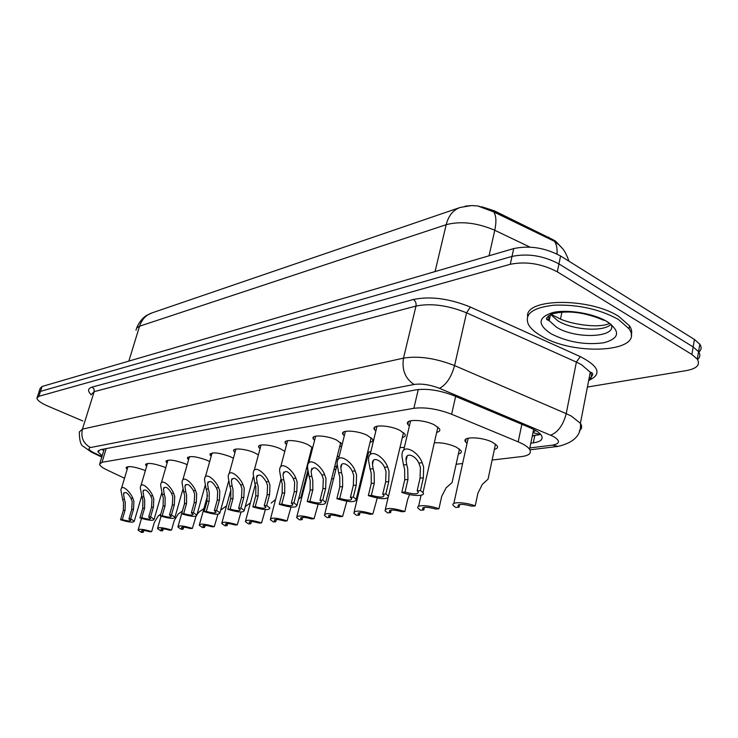 <?xml version="1.0" encoding="UTF-8"?>
<svg xmlns="http://www.w3.org/2000/svg" width="738" height="738" viewBox="0 0 738 738"><rect width="100%" height="100%" fill="white"/><g stroke="black" fill="none" stroke-linecap="round" stroke-linejoin="round"><path stroke-width="1.11" d="M409.369 426.057L407.846 424.378C403.963 418.916 423.695 419.249 434.488 424.95L439.442 428.713C440.411 430.466 439.488 431.684 436.693 432.385M375.836 431.112L374.36 429.451C370.965 424.405 389.443 424.95 399.867 430.319L404.996 434.184C405.817 435.771 404.931 436.868 402.348 437.477M344.295 435.881L342.875 434.258C339.886 429.581 357.257 430.3 367.33 435.365L372.598 439.294C373.299 440.743 372.45 441.739 370.061 442.274M314.591 440.401L313.216 438.796C310.587 434.461 326.943 435.319 336.694 440.106L342.192 444.331M286.547 444.673L285.228 443.104C282.903 439.082 298.355 440.042 307.792 444.59L312.7 447.754M260.044 448.732L258.761 447.191C256.704 443.446 271.344 444.507 280.495 448.824L284.794 451.333M234.961 452.579L233.706 451.075C231.88 447.588 245.791 448.713 254.665 452.828L258.392 454.866M211.169 456.241L209.961 454.774C211.575 451.794 218.319 452.412 230.182 456.619L233.392 458.28M188.587 459.728L187.406 458.289C189.011 455.54 195.524 456.176 206.944 460.226L209.675 461.564M167.12 463.049L165.967 461.647C167.544 459.091 173.845 459.756 184.869 463.649L187.157 464.728M146.687 466.213L145.561 464.848C147.12 462.468 153.218 463.16 163.864 466.905L165.746 467.763M127.213 469.239L126.115 467.901C127.646 465.696 133.56 466.398 143.855 470.005L145.368 470.678M467.025 443.446L465.475 441.822C461.25 436.315 481.942 436.61 492.633 442.339L497.089 445.697C498.132 447.44 497.228 448.676 494.386 449.396M434.313 442.846C441.453 442.376 448.796 443.815 456.361 447.145L461.001 450.614C461.896 452.209 461.029 453.326 458.399 453.962M399.959 447.643L404.378 447.348M367.653 456.222L366.851 455.484M367.625 452.274L370.836 451.739M338.022 459.857L336.777 458.215M337.081 456.997L339.259 456.066M309.056 461.96L309.36 460.761M553.399 239.905L494.451 210.865L481.923 206.797M492.126 460.042L521.72 456.564C529.211 455.54 531.83 453.114 529.58 449.285C527.781 446.767 523.989 444.285 518.196 441.85L451.628 414.239C437.662 408.935 425.079 406.961 413.861 408.308L102.001 462.311L99.538 464.35C100.045 465.964 102.61 467.874 107.231 470.078L124.519 478.215M304.895 482.043L305.744 481.942M331.832 478.879L333.585 478.667M362.017 475.327L363.041 475.207M456.121 464.276L462.615 463.51M311.925 450.789L310.938 451.038M341.795 445.89L339.637 446.785M306.445 468.501L307.608 469.239M308.06 472.901L307.183 473.104M334.877 465.816L336.39 467.458M336.002 469.008L334.13 469.691M364.886 463.565L364.424 465.429M465.06 206.188L471.647 205.561L477.809 205.976L491.997 210.145L552.522 239.472L555.511 241.114L561.314 247.193M82.776 420.964L47.693 406.02C41.005 403.096 37.407 400.494 36.909 398.225L38.856 396.306L510.272 264.287C526.065 261.141 541.747 263.66 557.31 271.842L691.884 354.471L693.157 346.943L698.563 351.666C700.565 354.646 700.224 357.266 697.548 359.517C700.224 357.266 700.565 354.646 698.563 351.666L693.157 346.943L558.943 263.9L693.157 346.943L694.43 339.443L699.818 344.203C701.792 347.183 701.469 349.812 698.84 352.091M510.272 264.287L511.997 256.418C527.771 253.189 543.426 255.689 558.943 263.9C543.426 255.689 527.771 253.189 511.997 256.418L40.461 391.389L511.997 256.418L513.703 248.577C529.478 245.274 545.096 247.737 560.576 255.985L694.43 339.443M38.505 393.336L40.461 391.389L38.505 393.336L37.241 397.182M549.33 320.061L546.683 318.622L549.33 320.061M38.846 392.275L40.101 388.456L42.066 386.481L513.703 248.577M691.884 354.471L697.309 359.157C700.537 364.747 696.958 368.548 686.571 370.559L587.411 387.044M530.834 443.178L533.297 442.865C540.908 441.739 543.583 439.193 541.323 435.226C539.543 432.68 535.816 430.189 530.133 427.763L453.796 395.633C439.82 390.273 427.21 388.345 415.964 389.858L100.377 449.71L97.923 451.822L102.148 455.835M540.52 434.221L532.283 436.066M103.754 450.595L101.982 449.405M151.659 531.637L149.851 531.775C144.63 530.299 141.844 530.041 141.493 531.009L143.246 532.301L141.484 532.439L138.08 530.142C138.818 528.639 143.347 529.137 151.659 531.637L154.334 522.366L158.264 515.973L160.783 514.091M143.246 532.301L143.781 530.456M124.381 499.183L125.239 502.347L125.082 510.226L122.296 519.598C127.582 521.111 130.405 521.351 130.755 520.336L128.901 518.962L130.7 518.786L133.504 509.312L133.919 501.314L132.803 498.15C130.137 491.729 121.355 483.058 120.912 490.244L122.619 499.395L124.381 499.183L123.55 493.98C125.137 491.111 127.619 492.578 131.004 498.371L132.803 498.15M128.901 518.962L131.696 509.506L132.167 501.526L131.004 498.371M130.7 518.786L134.251 521.222C133.513 522.799 128.938 522.32 120.534 519.773L123.32 510.419L123.532 502.55L122.619 499.395M120.534 519.773L122.296 519.598M171.539 530.05L169.648 530.207C164.223 528.666 161.345 528.417 160.995 529.46L162.72 530.751L160.875 530.899L157.508 528.583C158.255 526.978 162.932 527.467 171.539 530.05L174.242 520.567L178.209 514.026L182.387 511.056M162.72 530.751L163.273 528.842M192.387 528.39L190.404 528.556C184.777 526.96 181.788 526.72 181.447 527.836L183.144 529.128L181.197 529.284L177.876 526.96C178.624 525.235 183.458 525.705 192.387 528.39L196.059 516.194M197.028 514.497L199.131 511.988L203.919 508.556M183.144 529.128L183.697 527.144M214.288 526.655L212.203 526.821C206.345 525.161 203.245 524.939 202.913 526.139L204.574 527.421L202.535 527.587L199.26 525.262C199.998 523.399 205.007 523.86 214.288 526.655L217.941 514.229M221.086 509.847L226.557 505.853M204.574 527.421L205.146 525.373M237.313 524.819L235.118 524.995C229.011 523.279 225.8 523.067 225.477 524.358L227.092 525.631L224.952 525.807L221.732 523.491C222.461 521.48 227.655 521.923 237.313 524.819L241.022 512.015M245.265 506.619L250.403 502.901M227.092 525.631L227.673 523.51M143.845 496.803L144.722 500.041L144.583 508.104L141.77 517.707C147.259 519.266 150.174 519.506 150.524 518.417L148.698 517.034L150.589 516.849L153.412 507.144L153.818 498.962L152.683 495.715C149.934 489.017 140.69 480.17 140.303 487.818L142 497.025L143.845 496.803L143.024 491.591C144.657 488.473 147.249 489.921 150.792 495.945L152.683 495.715M148.698 517.034L151.511 507.357L151.982 499.174L150.792 495.945M150.589 516.849L154.104 519.294C153.366 520.991 148.633 520.521 139.916 517.882L142.729 508.307L142.923 500.253L142 497.025M139.916 517.882L141.77 517.707M164.27 494.294L165.155 497.615L165.044 505.881L162.212 515.714C167.913 517.338 170.939 517.559 171.271 516.388L169.482 515.004L171.474 514.81L174.316 504.875L174.721 496.48L173.559 493.159C170.718 486.157 160.976 477.135 160.644 485.3L162.332 494.534L164.27 494.294L163.467 489.091C165.155 485.696 167.858 487.135 171.576 493.399L173.559 493.159M169.482 515.004L172.323 505.087L172.793 496.711L171.576 493.399M171.474 514.81L174.943 517.264C174.214 519.1 169.316 518.639 160.266 515.899L163.098 506.093L163.273 497.836L162.332 494.534M160.266 515.899L162.212 515.714M185.736 491.665L186.64 495.069L186.548 503.547L183.688 513.62C189.638 515.308 192.775 515.511 193.098 514.248L191.345 512.873L193.439 512.67L196.299 502.486L196.695 493.879L195.496 490.466C192.563 483.132 182.268 473.953 182.028 482.68L183.697 491.914L185.736 491.665L184.943 486.48C186.677 482.781 189.509 484.193 193.421 490.724L195.496 490.466M191.345 512.873L194.205 502.707L194.666 494.119L193.421 490.724M193.439 512.67L196.852 515.133C196.133 517.098 191.059 516.665 181.64 513.823L184.5 503.768L184.657 495.309L183.697 491.914M181.64 513.823L183.688 513.62M618.315 319.369L629.016 328.751C645.962 352.183 574.192 356.583 541.194 335.901C535.059 332.358 530.853 328.65 528.574 324.785C523.869 314.185 532.366 307.645 554.053 305.181C578.038 304.388 599.459 309.111 618.315 319.369M527.587 316.399C525.299 298.152 589.597 297.368 618.859 316.482L629.542 325.882C631.7 329.166 632.245 332.229 631.184 335.089M261.556 522.891L259.241 523.076C252.866 521.286 249.527 521.093 249.223 522.495L250.791 523.749L248.531 523.925L245.385 521.628C246.105 519.451 251.492 519.875 261.556 522.891L265.357 509.607M271.16 503.085L275.597 499.488M250.791 523.749L251.381 521.545M287.11 520.862L284.674 521.056C278.005 519.192 274.527 519.017 274.25 520.53L275.763 521.757L273.374 521.95L270.311 519.672C271.003 517.32 276.602 517.716 287.11 520.862L291.021 507.024M298.53 499.312L301.039 497.061L301.399 495.659M275.763 521.757L276.353 519.487M314.084 518.713L311.51 518.915C304.526 516.978 300.91 516.821 300.652 518.463L302.1 519.663L299.591 519.866L296.602 517.615C297.276 515.069 303.106 515.438 314.084 518.713L318.143 504.238M327.626 494.801L328.327 492.873M302.1 519.663L302.7 517.31M208.319 488.897L209.241 492.394L209.168 501.084L206.299 511.416C212.498 513.168 215.754 513.362 216.059 511.997L214.352 510.631L216.557 510.419L219.444 499.967L219.823 491.139L218.605 487.634C215.57 479.931 204.657 470.604 204.518 479.94L206.17 489.165L208.319 488.897L207.544 483.759C209.334 479.718 212.286 481.102 216.409 487.91L218.605 487.634M214.352 510.631L217.24 500.207L217.692 491.388L216.409 487.91M216.557 510.419L219.915 512.873C219.204 515.004 213.946 514.589 204.14 511.628L207.009 501.314L207.147 492.643L206.17 489.165M204.14 511.628L206.299 511.416M232.11 485.982L233.042 489.571L233.005 498.491L230.118 509.1C236.594 510.927 239.979 511.093 240.265 509.617L238.614 508.27L240.939 508.039L243.835 497.311L244.213 488.252L242.959 484.654C239.813 476.536 228.227 467.08 228.217 477.089L229.85 486.259L232.11 485.982L231.345 480.899C233.19 476.48 236.289 477.827 240.643 484.94L242.959 484.654M238.614 508.27L241.511 497.569L241.953 488.519L240.643 484.94M240.939 508.039L244.223 510.484C243.54 512.79 238.079 512.403 227.839 509.321L230.736 498.74L230.846 489.829L229.85 486.259M227.839 509.321L230.118 509.1M257.211 482.91L258.162 486.6L258.152 495.761L255.247 506.646C262.036 508.556 265.56 508.703 265.818 507.089L264.222 505.77L266.686 505.53L269.591 494.515L269.951 485.198L268.669 481.499C265.403 472.929 253.06 463.372 253.217 474.11L254.822 483.196L257.211 482.91L256.464 477.91C258.355 473.067 261.603 474.368 266.215 481.803L268.669 481.499M264.222 505.77L267.138 494.783L267.571 485.484L266.215 481.803M266.686 505.53L269.887 507.947C269.222 510.456 263.549 510.106 252.848 506.877L255.754 496.019L255.837 486.868L254.822 483.196M252.848 506.877L255.247 506.646M342.616 516.443L339.886 516.655C332.561 514.635 328.779 514.506 328.558 516.286L329.932 517.449L327.275 517.661L324.397 515.456C325.034 512.698 331.104 513.021 342.616 516.443L346.842 501.25M329.932 517.449L330.541 515.023M372.828 514.035L369.941 514.266C362.22 512.154 358.281 512.061 358.096 513.999L359.397 515.106L356.574 515.336L353.816 513.187C354.406 510.179 360.744 510.465 372.828 514.035L377.256 498.039M359.397 515.106L359.996 512.606M404.876 511.489L401.813 511.738C393.677 509.515 389.544 509.46 389.415 511.572L390.614 512.624L387.635 512.864L385.005 510.797C385.531 507.513 392.155 507.744 404.876 511.489L407.653 499.478L409.553 494.571M390.614 512.624L391.223 510.05M438.935 508.777L435.678 509.045C427.081 506.72 422.745 506.711 422.671 509.008L423.778 509.986L420.605 510.244L418.123 508.27C415.088 504.626 429.027 504.912 438.935 508.777L441.693 496.397L446.075 487.892L452.08 482.551L452.643 480.014M423.778 509.986L424.378 507.338M475.198 505.899L471.73 506.176C462.615 503.731 458.067 503.777 458.067 506.296L459.054 507.181L455.669 507.449L453.372 505.595C449.912 501.655 464.857 501.803 475.198 505.899L477.938 493.122L482.338 484.349L488.058 479.156L488.667 476.296M459.054 507.181L459.645 504.469M283.733 479.654L284.693 483.455L284.72 492.864L281.805 504.063C288.927 506.056 292.608 506.176 292.829 504.423L291.307 503.131L293.909 502.882L296.824 491.554L297.165 481.979L295.846 478.169C292.451 469.091 279.278 459.47 279.619 471.001L281.206 479.968L283.733 479.654L283.005 474.774C284.942 469.469 288.355 470.706 293.263 478.492L295.846 478.169M291.307 503.131L294.222 491.831L294.647 482.274L293.263 478.492M293.909 502.882L297.008 505.253C296.39 507.984 290.477 507.67 279.268 504.303L282.184 493.141L282.239 483.741L281.206 479.968M279.268 504.303L281.805 504.063M311.796 476.222L312.774 480.124L312.838 489.811L309.914 501.323C317.405 503.408 321.242 503.491 321.427 501.582L319.978 500.336L322.737 500.069L325.661 488.418L325.984 478.556L324.628 474.645C321.085 464.986 306.99 455.364 307.571 467.754L309.121 476.545L311.796 476.222L311.095 471.49C313.06 465.65 316.657 466.822 321.888 474.986L324.628 474.645M319.978 500.336L322.903 488.713L323.318 478.879L321.888 474.986M322.737 500.069L325.726 502.394C325.154 505.373 318.991 505.106 307.229 501.582L310.154 490.106L310.172 480.438L309.121 476.545M307.229 501.582L309.914 501.323M341.537 472.569L342.533 476.6L342.644 486.573L339.72 498.418C347.616 500.595 351.629 500.65 351.758 498.565L350.402 497.375L353.327 497.089L356.251 485.087L356.555 474.94L355.163 470.909C351.454 460.595 336.316 451.047 337.183 464.359L338.705 472.92L341.537 472.569L340.864 468.03C340.246 459.903 349.277 464.405 352.247 471.259L355.163 470.909M350.402 497.375L353.327 485.41L353.723 475.272L352.247 471.259M353.327 497.089L356.186 499.34C355.67 502.596 349.231 502.384 336.869 498.694L339.794 486.877L339.775 476.923L338.705 472.92M336.869 498.694L339.72 498.418M373.124 468.704L374.138 472.855L374.295 483.132L371.371 495.336C379.71 497.624 383.917 497.624 383.981 495.336L382.727 494.229L385.836 493.925L388.76 481.554L389.046 471.093L387.607 466.933C383.714 455.881 367.413 446.499 368.631 460.807L370.107 469.073L373.124 468.704L372.478 464.405C371.629 455.669 381.361 459.968 384.507 467.311L387.607 466.933M382.727 494.229L385.651 481.896L386.029 471.444L384.507 467.311M385.836 493.925L388.539 496.084C388.114 499.644 381.38 499.497 368.336 495.632L371.269 483.455L371.205 473.206L370.107 469.073M368.336 495.632L371.371 495.336M406.721 464.589L407.745 468.87L407.957 479.469L405.042 492.052C413.88 494.451 418.289 494.405 418.289 491.895L417.145 490.871L420.466 490.549L423.372 477.79L423.63 466.988L422.145 462.698C418.04 450.807 400.439 441.711 402.09 457.099L403.511 464.977L406.721 464.589L406.112 460.586C404.996 451.195 415.503 455.208 418.843 463.104L422.145 462.698M417.145 490.871L420.06 478.15L420.411 467.375L418.843 463.104M420.466 490.549L422.994 492.597C426.25 496.573 411.998 496.36 401.813 492.366L404.738 479.82L404.627 469.239L403.511 464.977M401.813 492.366L405.042 492.052M548.749 237.184L548.574 238.005M494.451 210.865L494.174 212.12M533.011 432.477L535.622 430.466M532.984 432.652L539.948 434.47M106.198 448.603L102.001 462.311M418.271 389.516L413.861 408.308M455.641 396.417L451.628 414.239M521.849 424.276L518.196 441.85M471.647 205.561L460.291 207.415C453.243 209.85 448.538 215.607 446.176 224.693L139.556 326.214C141.825 319.416 146.013 314.96 152.139 312.847L459.46 207.701M491.997 210.145L493.74 211.917C496.222 215.736 496.554 221.861 494.764 230.274C477.071 222.719 460.872 220.865 446.176 224.693L435.06 271.575M128.836 361.113L139.556 326.214L136.761 327.866L135.977 330.209M529.93 247.11L494.764 230.274L489.036 255.791M552.522 239.472L554.45 241.308C556.526 244.14 557.375 248.365 556.996 253.983M42.066 386.481L38.856 396.306M560.576 255.985L557.31 271.842M529.856 447.938L552.411 445.152C560.207 443.686 560.483 440.761 553.251 436.37L439.451 388.317C430.06 384.701 421.601 383.419 414.073 384.47L90.534 447.523C87.61 448.39 88.818 450.18 94.169 452.892L101.918 456.591M94.169 452.892L91.411 452.136L83.422 446.481C80.756 445.337 79.381 440.503 79.317 431.97L82.435 429.119L403.501 358.133C418.575 355.698 435.604 358.188 454.58 365.596L566.221 413.64L571.341 416.103L580.409 423.298C582.347 426.269 581.978 428.778 579.321 430.826M588.629 380.762C591.682 378.419 592.236 375.559 590.28 372.21L581.424 364.627L576.387 362.081L566.221 413.64C563.269 424.996 558.085 432.173 550.686 435.171M90.949 394.47C87.425 390.882 87.831 388.419 92.176 387.081L413.381 299.499C430.3 295.984 449.294 298.503 470.355 307.045L580.28 356.602C598.915 366.242 601.959 374.083 589.404 380.125M591.415 372.939L590.04 373.465M90.534 447.523C83.366 443.621 80.663 437.486 82.435 429.119L94.178 391.666L90.968 394.867M439.451 388.317C446.259 384.839 451.296 377.266 454.58 365.596L466.554 312.829C447.883 305.274 431.029 303.014 415.992 306.058L94.178 391.666L94.012 388.981L92.176 387.081M580.28 356.602L576.387 362.081L466.554 312.829L470.355 307.045M414.073 384.47C405.254 378.659 401.73 369.876 403.501 358.133L415.992 306.058C416.426 303.198 415.559 301.012 413.381 299.499M529.921 449.839L558.223 446.379L552.411 445.152M534.746 435.743L533.297 442.865M131.696 509.506L133.504 509.312M123.32 510.419L125.082 510.226M151.511 507.357L153.412 507.144M142.729 508.307L144.583 508.104M172.323 505.087L174.316 504.875M163.098 506.093L165.044 505.881M194.205 502.707L196.299 502.486M184.5 503.768L186.548 503.547M547.753 320.117L546.84 319.185M611.027 324.268C617.937 337.635 575.944 339.535 556.646 327.321L549.192 320.707L548.399 315.855M607.328 321.731C620.713 331.454 619.523 338.474 603.776 342.773C585.409 345.209 567.845 342.211 551.083 333.788C537.273 324.545 537.808 317.478 552.67 312.589C567.485 309.028 593.666 313.355 607.328 321.731M610.99 324.24C603.869 332.22 572.734 330.098 557.956 320.901L550.686 314.526M552.181 314.868L551.323 314.259M217.24 500.207L219.444 499.967M207.009 501.314L209.168 501.084M241.511 497.569L243.835 497.311M230.736 498.74L233.005 498.491M267.138 494.783L269.591 494.515M255.754 496.019L258.152 495.761M294.222 491.831L296.824 491.554M282.184 493.141L284.72 492.864M322.903 488.713L325.661 488.418M310.154 490.106L312.838 489.811M353.327 485.41L356.251 485.087M339.794 486.877L342.644 486.573M385.651 481.896L388.76 481.554M371.269 483.455L374.295 483.132M420.06 478.15L423.372 477.79M404.738 479.82L407.957 479.469M407.846 424.378L408.492 421.619M374.36 429.451L374.95 427.025M342.875 434.258L343.41 432.117M313.216 438.796L313.705 436.914M285.228 443.104L285.661 441.435M258.761 447.191L259.158 445.715M233.706 451.075L234.075 449.765M209.961 454.774L210.284 453.602M187.406 458.289L187.701 457.246M165.967 461.647L166.234 460.715M145.561 464.848L145.81 464.008M126.115 467.901L126.336 467.154M465.475 441.822L466.093 439.018M532.366 435.66L539.22 434.747M104.252 448.972L99.907 463.132M533.648 429.387L529.58 449.285M477.809 205.976L493.74 211.917L554.45 241.308L559.45 245.284C562.144 248.568 564.302 248.466 568.998 261.234M136.622 328.023C140.866 318.06 147.083 315.144 146.899 315.264L152.139 312.847M699.818 344.203L697.309 359.157M561.913 312.1L560.529 318.899M558.223 446.379C574.201 442.505 581.599 434.811 580.409 423.298L590.28 372.21C593.933 372.93 593.481 375.245 588.942 379.157M92.619 452.717L101.77 457.071M98.311 450.567L97.923 451.822M138.237 529.598L141.512 518.399M123.919 492.735L123.55 493.98M134.251 521.222L141.659 496.056M121.466 488.39L127.997 466.619M157.683 527.984L161.087 516.176M178.07 526.295L184.758 502.726M199.472 524.515L207.553 495.512M203.051 525.64L202.913 526.139M221.963 522.652L230.883 490.041M225.634 523.795L225.477 524.358M143.43 490.207L143.024 491.591M154.104 519.294L161.77 492.836M140.912 485.752L147.499 463.455M163.91 487.541L163.467 489.091M174.943 517.264L182.895 489.368M161.318 482.993L167.969 460.125M185.432 484.746L184.943 486.48M196.852 515.133L205.127 485.586M182.766 480.097L189.472 456.637M546.71 318.788L548.62 320.513M629.016 328.751L629.542 325.882M608.278 322.321L607.014 321.786M603.952 320.347C584.459 312.054 567.107 309.951 551.886 314.037C542.079 319.702 548.5 319.868 549.192 320.707L550.447 314.637M550.954 314.406L557.587 317.534C566.812 323.502 598.592 329.203 609.726 323.299M245.634 520.687L255.293 484.681M249.389 521.867L249.223 522.495M270.578 518.62L280.938 479.137M301.039 497.061L307.774 470.826M274.435 519.829L274.25 520.53M296.907 516.443L308.106 472.744M300.855 517.67L300.652 518.463M208.079 481.813L207.544 483.759M219.915 512.873L228.559 481.407M205.339 477.043L212.092 452.966M231.944 478.713L231.345 480.899M244.223 510.484L253.319 476.693M229.112 473.824L235.92 449.101M257.128 475.447L256.464 477.91M254.204 470.429L261.049 445.023M324.729 514.137L337.183 464.257M328.779 515.401L328.558 516.286M354.175 511.692L368.677 451.988M358.336 512.993L358.096 513.999M385.402 509.109L388.004 498.049M389.673 510.447L389.415 511.572M418.557 506.36L421.094 495.253M452.08 482.551L459.488 449.045M422.966 507.735L422.671 509.008M453.842 503.445L468.178 438.197M488.058 479.156L495.521 444.101M458.381 504.857L458.067 506.296M283.733 471.988L283.005 474.774M297.008 505.253L311.962 447.053M280.717 466.85L287.589 440.715M311.897 468.335L311.095 471.49M325.726 502.394L340.707 442.514M308.77 463.058L315.67 436.158M341.749 464.47L340.864 468.03M356.186 499.34L371.177 437.689M338.511 459.045L345.43 431.343M373.456 460.355L372.478 464.405M388.539 496.084L403.511 432.551M370.098 454.774L377.017 426.223M407.182 455.983L406.112 460.586M422.994 492.597L437.902 427.062M403.695 450.245L410.605 420.78"/></g></svg>
